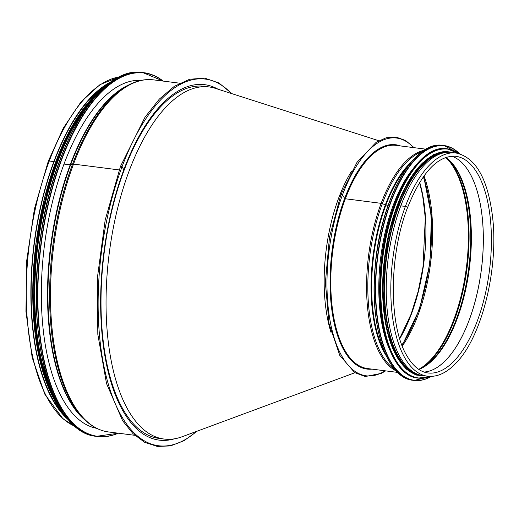 <?xml version="1.0" encoding="UTF-8"?>
<svg xmlns="http://www.w3.org/2000/svg" width="519" height="519" viewBox="0 0 519 519"><rect width="100%" height="100%" fill="white"/><g stroke="black" fill="none" stroke-linecap="round" stroke-linejoin="round"><path stroke-width="0.78" d="M120.518 166.599A0.85 0.357 20.5 0 1 120.479 166.398A0.85 0.357 20.5 0 1 121.199 166.294A0.85 0.357 20.5 0 1 122.03 166.787A0.85 0.357 -159.5 0 0 121.199 166.294A0.85 0.357 -159.5 0 0 120.479 166.398A0.85 0.357 -159.5 0 0 120.518 166.599M134.765 435.298L108.594 431.964A177.479 77.915 -82.7 0 1 73.51 164.101L119.182 169.927L73.51 164.101A2.264 0.96 -159.5 0 0 72.543 164.147L70.662 164.731L72.55 164.147A2.264 0.96 20.5 0 1 73.51 164.101A177.479 77.915 -82.7 0 1 153.501 79.861L179.671 83.196M85.486 420.468A175.214 76.922 -82.7 0 1 70.214 164.757A1.129 0.48 -159.5 0 0 70.662 164.731A1.129 0.48 20.5 0 1 70.214 164.757L63.96 164.075L70.214 164.757A175.214 76.922 -82.7 0 1 128.245 85.187M119.792 76.812L100.031 84.578L80.893 102.022L63.331 128.083L48.267 161.286A1.641 0.694 20.5 0 1 49.266 161.007A1.641 0.694 -159.5 0 0 48.261 161.286L34.416 208.93L26.754 260.35L25.95 311.484L32.165 357.474L44.809 394.193L62.948 418.781L75.203 426.449M63.954 414.895A176.914 77.668 -82.7 0 1 54.034 161.889L53.853 161.597L54.041 161.889A176.914 77.668 -82.7 0 1 106.006 85.174M67.924 419.423A177.479 77.915 -82.7 0 1 53.853 161.597L49.266 161.013L53.853 161.591A177.479 77.915 -82.7 0 1 110.988 81.788M174.378 438.834A179.172 78.661 -82.7 0 1 159.281 440.138A179.172 78.661 -82.7 0 1 123.866 169.719L122.03 166.794L123.859 169.713M123.866 169.713A179.172 78.661 -82.7 0 1 204.616 84.668A179.172 78.661 -82.7 0 1 218.051 89.223M93.219 427.306A175.441 77.026 -82.7 0 1 92.739 427.332M136.99 80.361A175.441 77.026 -82.7 0 1 137.444 80.51M96.703 428.331A175.441 77.026 -82.7 0 1 44.511 244.871A175.441 77.026 -82.7 0 1 141.077 80.387M36.414 286.728A176.914 77.668 -82.7 0 1 47.177 202.326M331.025 332.439A112.506 49.389 -82.7 0 1 338.712 197.921A112.506 49.389 -82.7 0 1 351.597 171.166M419.683 182.292A111.825 49.097 -82.7 0 1 399.734 338.751M423.309 176.797A111.825 49.097 -82.7 0 1 401.862 344.986M419.573 182.487L422.661 195.708L425.295 217.98L422.985 267.058L418.158 291.399L411.171 313.976L399.643 338.466M121.576 167.54A183.136 80.4 -82.7 0 1 121.744 167.073M164.134 439.048L159.093 438.399A177.479 77.915 -82.7 0 1 124.009 170.543A177.479 77.915 -82.7 0 1 203.999 86.297L209.04 86.939A177.479 77.915 97.3 0 0 129.049 171.186A177.479 77.915 97.3 0 0 164.134 439.048A177.479 77.915 97.3 0 0 181.987 436.79L354.892 372.726M378.812 140.74L215.229 88.321A177.479 77.915 97.3 0 0 209.04 86.939M413.565 147.604A119.857 52.62 97.3 0 0 342.475 194.904A0.85 0.357 -159.5 0 0 341.645 194.404A0.85 0.357 -159.5 0 0 340.925 194.508A0.85 0.357 -159.5 0 0 340.964 194.709A0.85 0.357 20.5 0 1 340.925 194.508A0.85 0.357 20.5 0 1 341.645 194.404A0.85 0.357 20.5 0 1 342.475 194.904L344.674 198.414L342.475 194.904A119.857 52.62 97.3 0 0 331.991 329.883A119.857 52.62 97.3 0 0 385.098 370.8M426.08 149.2L396.068 145.372A112.506 49.389 97.3 0 0 345.362 198.771L381.147 203.331A2.264 0.96 20.5 0 1 382.341 203.649A2.264 0.96 -159.5 0 0 381.147 203.338L345.362 198.771A112.506 49.389 97.3 0 0 367.601 368.568L397.612 372.395M411.106 162.207A110.417 48.475 97.3 0 0 385.351 204.862L382.341 203.656L385.351 204.862A1.129 0.48 -159.5 0 0 385.915 205.018A1.129 0.48 20.5 0 1 385.351 204.862A110.417 48.475 97.3 0 0 386.383 356.047M388.095 205.336L385.915 205.018L388.095 205.336M407.454 207.847A1.641 0.694 -159.5 0 0 405.391 206.426A1.641 0.694 20.5 0 1 407.46 207.847L407.46 207.847C421.746 172.392 437.822 155.207 455.676 156.277A109.224 47.949 97.3 0 1 489.43 270.691A109.224 47.949 97.3 0 1 428.045 372.973C420.072 371.954 413.033 366.245 406.928 355.846C388.692 326.211 388.731 255.886 407.454 207.847M456.091 153.027L451.504 152.443A112.506 49.389 97.3 0 0 400.804 205.842L405.391 206.426L400.804 205.842A112.506 49.389 97.3 0 0 423.043 375.639L427.63 376.223C437.309 377.255 446.781 372.863 456.039 363.034C481.061 338.141 498.915 270.198 492.55 216.799C487.795 178.62 475.644 157.367 456.091 153.027A112.506 49.389 97.3 0 0 405.391 206.426A112.506 49.389 97.3 0 0 427.63 376.223M412.624 169.246A111.935 49.143 97.3 0 0 389.62 349.611M422.207 163.355A111.935 49.143 97.3 0 0 384.644 257.327A111.935 49.143 97.3 0 0 397.418 357.714M444.251 152.716A111.935 49.143 97.3 0 0 386.558 257.573A111.935 49.143 97.3 0 0 416.089 373.55M75.086 426.352A177.479 77.915 -82.7 0 1 49.266 161.013A177.479 77.915 -82.7 0 1 119.655 76.877M196.565 431.386A184.829 81.146 -82.7 0 1 107.829 382.464A184.829 81.146 -82.7 0 1 122.03 166.794A184.829 81.146 -82.7 0 1 231.305 93.472M72.55 164.147A177.128 77.766 -82.7 0 1 127.447 85.622C136.199 80.73 144.879 78.804 153.501 79.861M127.447 85.622L125.027 86.978A175.39 77 -82.7 0 0 70.662 164.731A175.39 77 -82.7 0 0 82.819 417.925L84.824 419.845A177.128 77.766 -82.7 0 1 72.543 164.147M118.131 433.177A183.136 80.4 -82.7 0 1 41.163 244.449A183.136 80.4 -82.7 0 1 163.031 81.074M118.319 433.203A183.356 80.497 -82.7 0 1 97.514 436.479A183.356 80.497 -82.7 0 1 40.858 244.41A183.356 80.497 -82.7 0 1 143.912 72.705A183.356 80.497 -82.7 0 1 163.226 81.1M96.398 436.336A183.356 80.497 -82.7 0 1 39.742 244.267A183.356 80.497 -82.7 0 1 142.79 72.563C100.031 64.583 50.499 147.772 39.45 245.571C26.372 342.157 53.438 433.3 96.398 436.336L118.371 433.209M61.956 410.782A183.142 80.406 -82.7 0 1 39.632 244.254A183.142 80.406 -82.7 0 1 103.034 88.652M61.638 410.406A180.307 79.16 -82.7 0 1 38.056 244.053A180.307 79.16 -82.7 0 1 102.639 88.937M65.725 416.296A180.534 79.258 -82.7 0 1 37.757 244.014A180.534 79.258 -82.7 0 1 108.069 84.266M70.039 421.46A180.534 79.258 -82.7 0 1 37.134 243.936A180.534 79.258 -82.7 0 1 113.538 80.348M60.249 409.77A180.327 79.167 -82.7 0 1 37.024 243.917A180.327 79.167 -82.7 0 1 101.134 89.203M33.826 287.104A177.706 78.019 -82.7 0 1 44.77 201.32M53.781 398.851A177.706 78.019 -82.7 0 1 92.129 98.149M424.133 372.065A109.224 47.949 97.3 0 0 481.373 269.666A109.224 47.949 97.3 0 0 451.666 156.174A109.224 47.956 97.3 0 1 481.34 269.659A109.224 47.956 97.3 0 1 424.114 372.058M418.833 369.431A109.678 48.15 97.3 0 0 469.397 268.135A109.678 48.15 97.3 0 0 445.873 157.393M418.69 369.34L422.44 367.556A109.937 48.267 97.3 0 0 468.754 268.057A109.937 48.267 97.3 0 0 448.896 160.112L445.717 157.452M421.24 368.192A111.676 49.026 97.3 0 0 467.061 267.836A111.676 49.026 97.3 0 0 447.897 159.197M418.736 369.32A111.935 49.143 97.3 0 0 466.367 267.752A111.935 49.143 97.3 0 0 445.756 157.478M402.283 346.082A111.935 49.143 97.3 0 0 423.997 175.844M400.48 145.93A113.071 49.642 97.3 0 0 344.674 198.414A113.071 49.642 97.3 0 0 332.452 314.047A113.071 49.642 97.3 0 0 372.019 369.132M381.147 203.338A112.506 49.389 97.3 0 0 396.14 370.903M424.283 150.27A112.506 49.389 97.3 0 0 381.147 203.331M422.33 151.58A112.156 49.24 97.3 0 0 382.341 203.649A112.156 49.24 97.3 0 0 394.583 369.145M408.135 165.957A110.242 48.397 97.3 0 0 385.915 205.018A110.242 48.397 97.3 0 0 384.449 351.668M415.738 157.27A118.157 51.874 97.3 0 0 376.288 256.263A118.157 51.874 97.3 0 0 389.626 361.99M412.975 380.284C386.765 378.228 369.418 325.854 375.127 266.909C380.09 200.269 413.688 139.767 442.928 145.417A118.384 51.971 97.3 0 0 376.392 256.276A118.384 51.971 97.3 0 0 412.975 380.284L414.091 380.427A118.384 51.971 97.3 0 0 431.308 376.398M459.698 153.78A118.384 51.971 97.3 0 0 444.043 145.56A118.384 51.971 97.3 0 0 377.514 256.418A118.384 51.971 97.3 0 0 414.091 380.427L431.386 376.398M459.581 153.747A118.17 51.881 97.3 0 0 377.806 256.457A118.17 51.881 97.3 0 0 431.185 376.398M420.358 160.345A115.328 50.635 97.3 0 0 381.854 256.97A115.328 50.635 97.3 0 0 394.875 360.173M417.665 378.033C392.079 376.022 375.153 324.9 380.719 267.363C385.565 202.319 418.359 143.263 446.904 148.778A115.555 50.732 97.3 0 0 381.958 256.983A115.555 50.732 97.3 0 0 417.665 378.033L418.288 378.111A115.555 50.732 97.3 0 0 430.523 376.411M458.945 153.572A115.555 50.732 97.3 0 0 447.527 148.856A115.555 50.732 97.3 0 0 382.581 257.067A115.555 50.732 97.3 0 0 418.288 378.111L430.582 376.411M458.705 153.514A115.354 50.641 97.3 0 0 382.873 257.1A115.354 50.641 97.3 0 0 430.283 376.411M449.065 151.905A112.727 49.493 97.3 0 0 385.208 257.398A112.727 49.493 97.3 0 0 420.546 375.542M452.652 152.586A112.727 49.493 97.3 0 0 386.214 257.528A112.727 49.493 97.3 0 0 424.185 375.788M231.999 93.692L218.986 83.001L204.668 78.116L189.584 79.264L174.3 86.355L159.314 99.123L145.061 117.125L120.479 166.398L105.169 220.108L97.358 278.002L97.819 334.333L106.518 383.522L122.62 420.734L133.013 433.65L144.658 442.305L157.289 446.437L170.517 445.905L183.966 440.741L197.285 431.12M84.824 419.845C92.064 426.78 99.985 430.815 108.594 431.964M92.084 427.118L95.425 427.669M136.361 80.406L139.669 80.705M163.277 81.107L142.79 72.563M113.94 80.095L88.496 102.464L65.783 139.883L48.033 188.657L37.011 243.917L33.806 300.177L38.75 351.837L51.342 393.765L70.357 421.804M56.714 404.256L43.492 374.167L35.298 335.488L32.71 290.964L35.908 243.774L44.66 197.291L58.342 154.844L75.975 119.461L96.333 93.654M402.089 345.576L419.527 309.162L429.953 263.101L431.419 215.904L423.679 176.285M385.636 370.871L381.497 373.323L365.266 376.535L354.672 372.584L339.776 355.372L329.007 323.609L325.374 282.608L329.494 237.151L340.925 194.508L357.007 162.33L376.184 142.303L386.233 137.743L396.172 137.12L405.586 140.487L414.097 147.668M442.928 145.417L444.043 145.56L459.769 153.806M446.904 148.778L459.004 153.585M454.916 152.878L444.374 151.243L433.443 154.662L422.635 162.921L412.404 175.63L395.335 211.986L385.15 257.392L383.612 303.9L391.015 343.377L397.723 358.246L406.111 368.957L415.836 375.01L426.456 376.074"/></g></svg>
